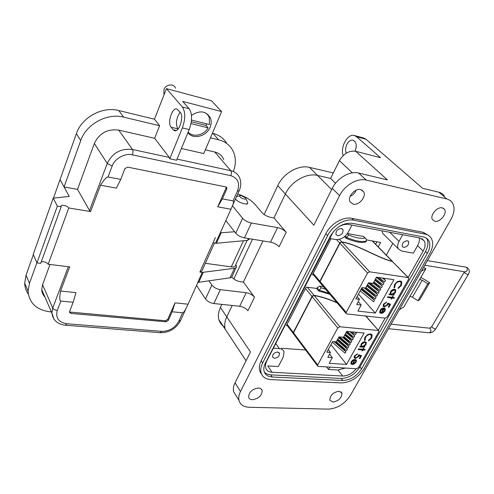 <?xml version="1.0" encoding="UTF-8"?>
<svg xmlns="http://www.w3.org/2000/svg" width="494" height="494" viewBox="0 0 494 494"><rect width="100%" height="100%" fill="white"/><g stroke="black" fill="none" stroke-linecap="round" stroke-linejoin="round"><path stroke-width="0.74" d="M376.971 241.794L375.65 244.252M366.591 239.93L380.608 242.443L378.219 246.864M313.536 274.936L312.486 274.788L330.974 238.744M305.625 350.024L281.444 348.233M392.792 243.357L386.339 255.145M287.385 325.707L286.421 325.614L306.181 287.088L316.734 288.447M392.755 261.672L392.236 261.338C376.996 257.485 356.934 244.036 341.786 241.887L339.409 239.343M392.458 261.573L408.18 277.597L369.673 271.811L341.996 242.122C357.032 244.24 376.694 257.535 392.458 261.573L408.458 277.69M408.18 277.597L408.748 277.986L408.6 279.19L387.197 316.932L385.215 318.148L346.776 313.943L346.084 313.455L346.226 312.399L367.561 273.077L369.673 271.811M359.478 299.339L355.834 298.882L362.003 287.539L365.653 288.033L368.53 282.766L373.075 283.402L376.49 277.171L393.916 279.721L375.279 313.054L357.878 311.084L361.194 305.045L356.656 304.508L359.478 299.339L357.076 296.604M358.218 301.649L361.194 305.045M346.109 238.33C355.285 242.085 361.892 243.258 365.924 241.838L366.387 240.967C362.355 242.375 355.748 241.202 346.566 237.441L346.109 238.33L344.534 236.657M336.575 239.664L339.718 243.054L319.89 281.277L313.208 273.386M380.003 312.998L380.602 312.455L380.689 310.393L383.535 308.664L380.88 313.394L382.856 313.011L384.993 310.992L385.271 308.836L384.017 308.028C382.43 307.972 381.109 308.769 380.053 310.405L379.695 312.541L380.003 312.998M394.119 298.29L394.496 297.629L392.576 297.382L393.107 296.443L392.52 296.369L391.989 297.308L387.796 296.764L387.426 297.425L391.619 297.962L391.094 298.907L391.674 298.981L392.205 298.043L394.119 298.29L392.205 298.043M398.127 287.854L398.195 288.49L401.375 285.446L401.85 282.006L400.251 280.956L397.38 281.561L394.502 284.482L394.064 287.916L394.78 287.385L395.181 284.575C396.416 282.568 397.966 281.58 399.831 281.617L401.14 282.488L400.733 285.31L398.127 287.854M389.013 294.591L393.798 295.221L394.169 294.56L393.286 294.443L395.478 292.392L395.78 290.003L394.62 289.225C393.008 289.181 391.649 290.009 390.538 291.707L390.217 294.035L389.389 293.924L389.013 294.591M388.235 307.138L388.895 307.219L390.581 304.242L387.747 303.1L387.173 304.742L384.746 306.323L383.918 305.792L384.122 304.273L386.574 302.149L383.468 304.15L383.134 306.169L384.351 306.972L387.778 304.946L388.136 304.069L389.624 304.675L388.235 307.138M346.226 312.399L320.087 281.518L319.908 282.111L319.89 281.277M339.718 243.054L340.15 242.468L339.934 243.283L367.561 273.077M341.996 242.122L340.465 242.616L341.786 241.887M340.255 242.381L340.662 242.461M347.412 233.545L363.51 236.472L365.585 238.336M380.689 310.393L380.182 311.862L380.602 312.455M380.374 312.202L379.793 312.727M384.931 308.392L385.264 308.824M385.036 308.571L384.993 310.992M384.764 310.738L382.628 312.758L382.856 313.011M382.628 312.758L381.01 313.159M380.46 310.139L383.307 308.41L383.535 308.664M392.576 297.382L392.761 296.4M394.144 297.586L393.891 298.036M391.97 297.789L391.674 298.981M387.537 297.221L391.619 297.962M398.158 288.144L401.14 285.199L401.375 285.446M400.751 281.994L399.831 281.617M399.59 281.37C397.726 281.333 396.182 282.321 394.941 284.328L395.181 284.575M394.941 284.328L394.78 287.385M394.545 287.138L393.922 287.594M401.412 281.438L401.14 285.199M320.087 281.518L339.934 243.283M358.453 294.066L375.279 313.054M367.462 284.717L378.324 293.325L379.188 291.775L376.99 289.379L368.635 282.778M365.937 287.514L376.768 296.141L377.626 294.591L375.434 292.195L367.03 285.52M361.682 288.132L375.212 298.944L376.07 297.394L373.89 294.992L365.047 287.946M360.169 290.91L373.662 301.735L374.514 300.198L372.346 297.789L361.256 288.916M370.42 283.031L379.892 290.503L380.757 288.947L378.546 286.563L373.513 282.599M373.964 281.778L381.461 287.675L382.325 286.112L380.114 283.735L375.063 279.777M375.514 278.949L383.035 284.84L383.906 283.272L381.683 280.895L377.002 277.245M378.886 277.523L384.61 281.988L385.487 280.419L383.375 278.178M393.798 295.221L393.823 294.51M393.564 294.967L389.13 294.387M395.422 289.54L395.478 292.392M395.243 292.145L393.051 294.196L393.286 294.443M390.272 304.125L388.667 306.965L388.895 307.219M388.667 306.965L388.352 306.928M388.136 304.069L389.624 304.675M387.901 303.822L387.778 304.946M387.549 304.693L384.122 306.718L384.351 306.972M384.122 306.718L383.245 306.366M386.178 302.186L386.203 302.81M385.975 302.556L383.894 304.02L384.122 304.273M383.894 304.02L383.968 305.879M345.244 236.039L346.566 237.441L348.671 235.064C356.001 237.935 361.447 238.917 365.017 238.015L366.264 239.028L366.387 240.967M384.357 308.978L383.857 308.546L381.603 312.56L381.831 312.813L384.085 308.799L383.857 308.546M379.188 291.775L368.308 283.167M377.626 294.591L366.776 285.97M376.07 297.394L364.053 287.817M374.514 300.198L361.003 289.379M380.757 288.947L373.266 283.05M382.325 286.112L374.816 280.222M383.906 283.272L376.372 277.387M385.487 280.419L382.43 278.042M390.921 293.757L390.884 291.559L394.002 289.638L394.823 290.12M384.085 308.799L384.709 309.547L384.388 310.961L381.831 312.813M394.891 292.325L391.773 294.245L390.853 293.64L391.118 291.812L394.237 289.885L395.138 290.509L394.891 292.325M365.659 316.012L378.849 330.887L378.7 331.925L358.508 367.53L356.569 368.728L318.266 366.406L317.537 365.912L317.679 365.01L337.76 327.997L339.823 326.744L314.221 295.56C321.557 296.826 329.226 299.302 337.235 302.989M330.474 352.457L326.843 352.191L332.653 341.508L336.284 341.811L338.995 336.852L343.521 337.254L346.739 331.388L364.121 333.018L346.553 364.436L329.214 363.331L332.332 357.637L327.812 357.329L330.474 352.457L328.251 349.604M329.578 354.093L332.332 357.637M336.988 302.692C329.004 299.043 321.353 296.579 314.023 295.319L307.398 287.242M328.967 293.201L319.099 290.182L317.086 287.767L316.654 288.607L318.661 291.015L329.856 294.251M305.477 288.459L312.01 296.462L293.294 332.536L287.1 324.286M378.231 330.48L339.823 326.744M351.246 364.195L351.821 363.67L351.851 361.769L354.63 360.064L352.123 364.523L354.081 364.09L356.143 362.145L356.464 360.367L355.093 359.453C353.513 359.471 352.222 360.256 351.215 361.806L350.87 363.67L351.246 364.195L350.968 363.868M364.856 350.085L365.208 349.462L363.294 349.314L363.794 348.424L363.207 348.381L362.707 349.27L358.527 348.937L358.175 349.561L362.361 349.888L361.861 350.771L362.448 350.82L362.942 349.931L364.856 350.085L362.942 349.931M368.543 340.323L368.623 340.903L371.698 337.976L372.18 335.006L370.451 333.888L367.616 334.568L364.838 337.371L364.498 340.545L365.196 340.026L365.511 337.427C366.684 335.531 368.197 334.562 370.049 334.518L371.451 335.42L371.056 337.877L368.543 340.323M359.675 346.887L364.442 347.276L364.794 346.652L363.917 346.578L366.035 344.608L366.344 342.546L365.091 341.725C363.491 341.749 362.164 342.564 361.108 344.176L360.855 346.331L360.027 346.263L359.675 346.887M359.255 358.471L359.922 358.514L361.503 355.711L358.656 354.766L358.138 356.304L355.766 357.86L354.883 357.298L355.087 355.995L357.465 353.945L354.439 355.915L354.112 357.668L355.396 358.471L358.743 356.464L359.07 355.649L360.571 356.143L359.255 358.471M317.679 365.01L293.485 332.783L293.319 333.339L293.294 332.536M312.01 296.462L312.622 296.153L312.208 296.703L337.76 327.997M314.221 295.56L312.721 296.067L314.023 295.319M312.523 295.826L312.955 295.887M317.086 287.767L319.803 286.143L323.403 286.619M319.803 286.143L321.18 287.786L318.661 291.015M351.851 361.769L351.351 362.973L351.821 363.67M351.611 363.405L351.036 363.93M356.143 359.879L356.143 362.145M355.933 361.886L353.871 363.825L354.081 364.09M353.871 363.825L352.271 364.263M351.635 361.503L354.42 359.799L354.63 360.064M363.294 349.314L363.448 348.4M364.862 349.437L364.64 349.82M362.726 349.672L362.448 350.82M358.304 349.326L362.361 349.888M368.573 340.557L371.476 337.717L371.698 337.976M371.105 334.932L370.049 334.518M369.827 334.259C367.974 334.302 366.462 335.272 365.294 337.167L365.511 337.427M365.294 337.167L365.196 340.026M364.98 339.767L364.344 340.236M371.778 334.419L371.476 337.717M293.485 332.783L312.208 296.703M330.943 344.658L346.553 364.436M339.693 336.914L349.499 345.294L350.314 343.824L348.276 341.329L343.484 337.248M337.748 339.131L348.029 347.943L348.838 346.479L346.813 343.978L338.828 337.161M336.309 341.768L346.566 350.586L347.368 349.128L345.349 346.621L337.39 339.798M332.295 342.169L345.102 353.222L345.905 351.771L343.892 349.258L335.13 341.712M343.88 336.599L350.975 342.632L351.79 341.163L349.746 338.668L344.966 334.617M345.343 333.938L352.457 339.965L353.272 338.489L351.222 336L346.43 331.956M346.986 331.412L353.939 337.285L354.76 335.809L350.857 331.777M352.222 331.9L355.433 334.599L356.254 333.117L355.495 332.209M364.442 347.276L364.449 346.621M364.226 347.01L359.805 346.658M366.017 342.083L366.035 344.608M365.819 344.349L363.701 346.319L363.917 346.578M361.2 355.606L359.922 358.514M359.706 358.255L359.391 358.23M359.07 355.649L360.571 356.143M358.854 355.384L358.743 356.464M358.527 356.205L355.18 358.212L355.396 358.471M355.18 358.212L354.186 357.829M357.076 353.994L357.113 354.562M356.903 354.303L354.877 355.736L355.087 355.995M354.877 355.736L354.92 357.384M321.18 287.786L325.67 289.299M355.544 360.392L354.97 359.904L353.049 363.948L354.97 359.904M350.314 343.824L342.49 337.161M348.838 346.479L338.544 337.68M347.368 349.128L337.106 340.317M345.905 351.771L334.135 341.632M351.79 341.163L344.689 335.13M353.272 338.489L346.152 332.462M354.76 335.809L349.863 331.684M356.254 333.117L355.13 332.172M361.472 345.942L361.466 343.985L364.516 342.089L365.418 342.614M355.18 360.169L355.822 360.824L355.544 362.139L353.049 363.948M365.449 344.565L362.405 346.455L361.423 345.831L361.682 344.244L364.733 342.348L365.702 343.003L365.449 344.565M332.876 402.091C338.859 400.893 341.879 397.868 341.947 393.026L339.014 391.192C333.049 392.347 329.998 395.354 329.875 400.214L332.876 402.091M434.782 221.238C439.956 222.671 447.564 213.377 444.483 209.333L442.315 207.875C437.184 206.356 429.514 215.65 432.516 219.7L434.782 221.238M356.186 190.171C354.97 193 352.963 195.05 350.172 196.334M353.179 204.152C358.897 205.702 366.641 196.612 363.67 191.796L360.688 189.585C355.032 187.948 347.214 196.989 350.067 201.818L353.179 204.152M252.422 399.714C258.677 398.677 261.931 395.62 262.184 390.55C261.715 388.988 260.468 388.142 258.448 388.012C252.218 388.994 248.933 392.026 248.612 397.108C249.075 398.732 250.347 399.597 252.422 399.714M346.238 153.196C345.25 150.479 345.479 147.539 346.93 144.372C348.653 141.198 350.684 139.796 353.031 140.179C356.365 141.914 357.069 145.576 355.143 151.17M237.75 193.981C245.191 196.507 250.841 199.848 254.706 204.003L262.209 212.865C264.327 215.032 267.149 216.526 270.669 217.354L273.954 217.959L286.18 232.199C283.957 229.945 281.08 228.407 277.535 227.604L251.39 223.004C247.673 222.152 244.746 220.596 242.603 218.317L232.476 205.776M403.604 247.451C407.278 246.858 408.952 244.907 408.606 241.597L407.328 240.726C403.654 241.3 401.98 243.246 402.295 246.555L403.604 247.451M274.423 358.304C277.77 357.798 279.468 356.143 279.524 353.346L277.653 352.037C274.318 352.531 272.608 354.179 272.534 356.977L274.423 358.304M337.643 235.687C341.496 235.218 343.274 233.224 342.984 229.704L341.348 228.5C337.507 228.95 335.716 230.939 335.982 234.459L337.643 235.687M428.736 235.558L423.253 232.341L351.901 218.336C343.274 216.384 330.659 223.782 325.842 233.699L261.184 360.799C259.406 364.368 258.893 367.629 259.634 370.574L261.616 374.217M350.326 395.484C344.676 403.944 337.383 408.482 328.442 409.118L249.075 407.272C243.561 407.007 240.195 404.703 238.985 400.35C238.404 397.67 238.905 394.731 240.498 391.526L339.569 195.636C344.584 185.262 357.477 177.772 366.196 180.088L447.305 199.07L450.355 200.564L452.3 202.614C455.005 207.171 454.536 212.797 450.905 219.509L350.326 395.484M363.856 369.08C358.014 377.842 350.573 382.455 341.521 382.912L270.866 379.596C265.642 379.231 262.382 376.947 261.085 372.735C260.344 369.784 260.863 366.523 262.647 362.948L327.608 235.619C332.45 225.684 345.102 218.255 353.735 220.201L425.173 234.125C427.903 234.687 429.928 236.046 431.25 238.207C433.522 242.461 433.01 247.618 429.712 253.669L363.856 369.08M444.365 195.865L442.408 193.815L439.845 192.462L422.605 188.3L366.017 139.259L363.819 138.079L354.352 135.51C347.628 133.281 339.983 147.2 343.188 155.561M366.017 139.259L356.532 136.684L380.522 157.691L355.661 151.288L387.426 179.902L358.613 173.024C349.937 170.677 337.186 178.056 332.271 188.344L313.844 225.202L285.378 194L273.954 217.959L285.378 194C291.009 181.57 306.632 172.604 317.531 175.426L330.61 178.408L339.421 160.655C343.676 153.548 349.091 150.423 355.661 151.288M231.834 277.011L232.001 277.239C233.958 279.524 236.669 280.993 240.14 281.636L243.394 282.049L262.999 240.93L243.394 282.049L254.515 297.215C252.471 294.832 249.698 293.337 246.203 292.714L220.324 289.663C216.662 289.015 213.846 287.483 211.877 285.081L209.036 280.932M232.217 305.483L226.777 316.889L232.217 305.483M224.776 327.077C221.812 325.385 219.855 322.922 218.904 319.68C217.891 315.932 218.397 311.856 220.417 307.459L226.777 316.889C224.714 321.328 224.183 325.423 225.184 329.183L229.284 335.383L225.184 329.183C224.183 325.423 224.714 321.328 226.777 316.889L250.452 351.981L235.027 382.831C233.471 386.018 232.983 388.945 233.576 391.619L236.416 396.2M427.384 253.255C430.113 248.235 430.546 243.956 428.675 240.424L426.569 238.194L424.037 237.095L352.136 223.288C343.311 222.64 336.068 226.919 330.406 236.113L265.402 363.115C263.901 366.116 263.469 368.851 264.099 371.321C265.185 374.798 267.89 376.694 272.213 377.002L342.885 380.485C350.444 380.114 356.662 376.267 361.534 368.938L427.384 253.255L425.501 251.458L359.935 366.956C355.081 374.267 348.881 378.101 341.335 378.46L270.199 374.823L267.186 374.125L264.457 372.346M261.079 373.575L259.961 371.556M356.532 136.684L354.352 135.51M356.205 147.2L355.13 151.164M254.515 297.215L247.92 310.751C245.913 308.349 243.165 306.854 239.683 306.274L213.859 303.532C210.209 302.921 207.418 301.402 205.485 298.969L196.538 285.446M286.18 232.199L279.104 246.728C276.924 244.444 274.065 242.918 270.533 242.153L244.444 237.91C240.739 237.108 237.836 235.552 235.731 233.248L225.857 220.552M426.396 238.083L426.76 238.639C428.638 242.171 428.218 246.444 425.501 251.458M335.531 183.255L330.61 178.408L317.531 175.426C306.632 172.604 291.009 181.57 285.378 194L277.752 185.645C283.26 173.332 298.685 164.521 309.51 167.386L333.327 172.943M333.215 231.853L266.68 361.139L265.513 364.603L265.642 367.74C266.513 370.5 268.668 372.007 272.095 372.266L342.7 376.027C347.776 375.934 352.321 373.495 356.341 368.715M408.217 277.437L423.167 251.038C425.322 247.043 425.661 243.641 424.179 240.825L420.054 238.046L348.715 224.48C345.368 223.93 341.854 224.832 338.186 227.191M378.305 330.258L385.166 318.142M419.369 237.917C419.696 240.331 419.103 242.918 417.578 245.685L413.398 253.126L401.591 251.069L398.294 248.809C397.262 246.747 397.509 244.271 399.029 241.375L402.678 234.743M345.485 368.055L338.063 370.031L328.535 369.469L326.583 366.912M273.318 348.171L279.413 348.622C281.839 348.857 283.383 349.931 284.044 351.858L283.29 357.008L278.332 366.542L267.748 365.924L272.095 372.266M328.535 369.469L329.831 367.11M384.443 235.088L382.689 233.347L382.029 230.815M351.932 225.091L348.301 232.075C345.022 237.386 340.804 239.88 335.648 239.559L329.473 238.485M220.417 307.459L221.862 304.384M233.81 278.993L252.533 239.226M264.148 214.55L277.752 185.645M420.876 277.35L429.638 282.661L427.761 283.797L422.185 280.203L419.672 279.45L425.847 268.674L421.394 271.138M399.3 309.794L403.95 306.867L419.672 279.45M423.617 267.254L425.847 268.674M429.638 282.661L419.857 299.531L417.943 300.747L412.447 297.147L409.94 296.419M417.943 300.747L427.761 283.797M245.901 198.693L247.735 202.633C247.834 203.8 246.667 204.183 244.227 203.781C240.43 202.855 237.503 201.28 235.459 199.045M244.147 199.039C240.955 198.032 239.448 196.921 239.639 195.692L241.257 195.581L245.543 197.835C246.284 198.872 245.821 199.267 244.147 199.039M191.474 115.386C199.934 109.983 206.282 110.922 210.524 118.214C211.537 121.061 211.407 124.05 210.129 127.174C206.597 136.48 192.864 139.95 187.936 132.639M43.812 294.412L42.484 293.294M43.021 292.59L42.015 291.769M44.157 295.208L43.132 294.665M33.339 254.731L26.059 275.214L24.7 283.118C24.793 287.199 25.997 290.861 28.312 294.103M166.459 88.63L182.366 107C185.516 111.922 185.522 118.9 182.372 127.934L169.769 158.79L176.556 160.247L189.202 129.576C192.351 120.598 192.339 113.657 189.153 108.748L182.718 101.412L221.615 111.595L211.438 100.708L166.459 88.63L154.461 119.196L118.776 110.539C102.468 106.124 81.763 117.306 76.397 133.627L53.469 198.106M226.795 143.538C223.776 138.376 219.151 134.986 212.92 133.38L212.414 133.257M51.413 311.949L50.314 311.856C36.605 310.034 29.195 303.186 28.084 291.306L29.473 283.352L36.883 262.715M64.078 186.973L77.527 189.369L89.519 210.481L90.569 211.562L68.752 207.986C67.684 205.652 60.404 204.152 61.052 206.412L61.176 206.745L57.36 206.122L53.21 198.131L69.253 196.439L60.046 179.606L64.078 186.973L80.738 140.568C86.203 124.093 107.173 112.743 123.624 117.127L159.63 125.717L154.461 119.196M180.224 112.305L176.796 108.952C172.073 107.291 167.182 123.074 171.085 127.224L173.159 129.78L174.543 130.719C179.279 132.472 184.274 116.38 180.224 112.305M169.769 158.79L169.269 157.425L154.647 138.295L159.63 125.717M221.615 111.595L203.787 153.554L181.391 148.521M210.463 137.845L218.552 139.771C225.894 141.698 230.951 145.928 233.711 152.473C235.941 158.265 235.885 164.446 233.557 171.023M234.582 231.766L220.318 232.798L230.957 209.258L217.712 206.819L226.024 188.109L226.153 187.016M235.91 267.834L232.007 276.714L230.84 277.696L197.761 282.42L202.274 272.416L199.835 272.101L201.762 271.206L214.458 243.067M44.973 297.085C42.941 295.017 41.867 292.541 41.743 289.645L42.57 284.748L49.993 264.481M60.546 291.028L75.971 292.621L73.161 302.272L60.842 301.087C59.57 300.809 59.471 297.456 60.546 291.028L69.673 266.871L48.184 264.265C46.356 262.116 44.04 261.338 41.243 261.925M53.21 198.131L33.203 254.422L36.964 262.901L40.724 263.358L61.176 206.745M77.527 189.369L94.348 143.482C99.362 133.17 107.494 128.712 118.739 130.107L154.647 138.295M171.085 127.224L177.821 128.835C175.444 123.691 176.216 118.146 180.137 112.206M205.362 149.855L214.797 152.01C219.151 153.103 222.121 155.61 223.696 159.537M199.835 272.101L215.359 237.62L213.013 242.838L216.409 243.264L247.58 240.356L249.649 238.756M235.774 264.574L236.595 266.785L236.138 267.655L235.07 268.199L202.274 272.416M36.964 262.901L57.36 206.122M48.184 264.265L68.752 207.986M100.523 185.219C104.08 179.618 106.581 176.864 108.019 176.963L120.746 179.396L116.374 188.14L100.523 185.219L90.569 211.562M69.456 312.017L165.385 320.754L167.707 319.39L175.049 302.853L188.06 304.199L197.896 282.438M217.712 206.819L222.38 198.854L233.044 200.897C234.076 201.262 233.384 204.047 230.957 209.258M205.325 263.308L231.297 266.877C234.181 267.186 235.613 266.556 235.589 264.982L247.093 240.405M188.06 304.199C185.559 309.886 183.731 312.751 182.589 312.795L172.147 311.788L175.049 302.853M73.161 302.272L69.549 311.609L69.45 312.189L70.827 313.412L165.984 321.779L168.312 320.415L172.147 311.788M222.38 198.854L226.758 189.004L226.857 187.776L225.838 186.917L127.637 167.108L124.914 168.627L120.746 179.396M177.031 159.099L230.754 170.689C235.2 171.751 238.201 174.277 239.763 178.254C241.239 182.169 241.084 186.269 239.294 190.554L237.441 191.147C240.164 183.286 237.96 178.136 230.828 175.685L132.398 154.85C133.152 152.603 133.176 150.812 132.472 149.491L169.269 157.425M175.524 88.179C173.962 83.282 165.805 84.165 163.983 89.482L163.841 93.681L164.181 94.44M206.77 123.864L205.998 125.414L208.11 127.816C204.041 135.356 192.901 137.801 188.171 132.077M204.213 112.336C206.64 113.416 208.332 115.176 209.283 117.621L209.493 124.537L191.481 120.054M208.11 127.816L190.987 123.599M191.295 121.771L205.998 125.414M372.223 240.942L392.236 261.338M363.51 236.472L365.017 238.015M347.331 233.662L348.671 235.064M262.647 362.948L261.184 360.799M327.608 235.619L325.842 233.699M353.735 220.201L351.901 218.336M425.173 234.125L423.253 232.341M438.87 192.178L446.811 198.946M358.613 173.024L366.196 180.088M332.271 188.344L339.569 195.636M235.027 382.831L240.498 391.526M339.421 160.655L352.37 172.838M246.203 292.714L239.683 306.274M277.535 227.604L270.533 242.153M331.653 189.579L309.51 167.386M359.935 366.956L361.534 368.938M341.335 378.46L342.885 380.485M270.755 374.86L272.213 377.002M220.324 289.663L213.859 303.532M205.485 298.969L211.877 285.081M235.731 233.248L242.603 218.317M244.444 237.91L251.39 223.004M423.167 251.038L417.578 245.685M338.063 370.031L342.7 376.027M279.413 348.622L275.726 343.466M389.741 232.285L399.029 241.375M412.447 297.147L422.185 280.203M424.784 265.21L465.113 271.854C467.336 271.292 467.88 269.854 466.744 267.532L465.935 267.143M464.341 271.904L464.687 272.96L467.713 274.553L468.429 274.263C469.559 272.416 469.572 270.527 468.46 268.594M431.898 326.361L432.176 327.516L435.103 329.078L435.856 328.695L468.263 274.534M429.41 328.17L430.373 328.634C431.404 330.85 430.941 332.227 428.99 332.771L388.475 328.732M29.473 283.352L26.059 275.214M80.738 140.568L76.397 133.627M123.624 117.127L118.776 110.539M182.366 107L189.153 108.748M218.552 139.771L212.92 133.38M176.228 130.509L173.159 129.78M189.202 129.576L182.372 127.934M118.739 130.107L132.472 149.491C120.919 148.194 112.515 152.844 107.254 163.446L94.348 143.482M230.828 175.685C231.606 173.616 231.581 171.955 230.754 170.689L214.797 152.01M221.127 232.835L216.409 243.264M247.58 240.356L248.426 238.559M230 277.9L234.489 268.31M203.219 272.435L198.699 282.426M42.57 284.748L52.747 308.003L68.32 266.711M54.013 319.229L51.864 312.98L52.747 308.003C53.55 309.349 55.05 310.183 57.261 310.51L60.842 301.087M215.464 243.221L220.318 232.798M89.519 210.481L107.254 163.446L112.163 166.07C114.219 158.87 125.383 152.708 132.398 154.85M237.441 191.147L233.044 200.897M243.486 240.739L231.297 266.877M182.589 312.795L178.735 321.341L180.699 320.279L185.917 308.725M178.735 321.341C174.987 327.911 169.319 331.252 161.729 331.369L160.149 332.703L65.541 325.219M41.743 289.645L51.864 312.98C52.889 320.168 57.397 324.243 65.387 325.206L66.814 323.755C58.625 322.323 55.445 317.908 57.261 310.51M161.729 331.369L66.814 323.755M167.707 319.39L168.312 320.415M165.385 320.754L165.984 321.779M70.327 312.325L70.827 313.412M108.019 176.963L112.163 166.07M226.024 188.109L226.758 189.004M372.445 240.979L392.502 261.425M312.838 274.108L319.779 282.327M319.982 282.568L346.084 313.455M365.943 316.043L378.595 330.591M286.786 324.904L293.183 333.431M293.368 333.685L317.537 365.912M341.947 393.026L341.039 391.822M444.483 209.333L443.124 208.153M363.67 191.796L361.725 189.937M262.184 390.55L261.079 388.871M408.606 241.597L407.914 240.924M279.524 353.346L278.888 352.45M342.984 229.704L342.07 228.753M261.085 372.735L259.634 370.574M238.985 400.35L233.576 391.619M218.904 319.68L246.061 360.762M428.675 240.424L426.76 238.639M421.888 238.67L424.179 240.825M398.294 248.809L382.689 233.347M239.639 195.692L236.54 196.661M247.266 203.658L246.938 204.355M427.415 260.61L466.04 267.161L467.812 267.946M464.446 271.743L431.707 326.682L429.57 328.189L391.081 324.175M429.175 332.789C431.799 332.765 433.96 331.505 435.671 329.01M24.7 283.118L28.084 291.306M239.047 191.11L232.736 205.078M160.334 332.721C169.176 332.703 175.852 328.806 180.366 321.02M226.857 187.776L226.283 187.078M164.274 94.187L163.841 93.681"/></g></svg>
